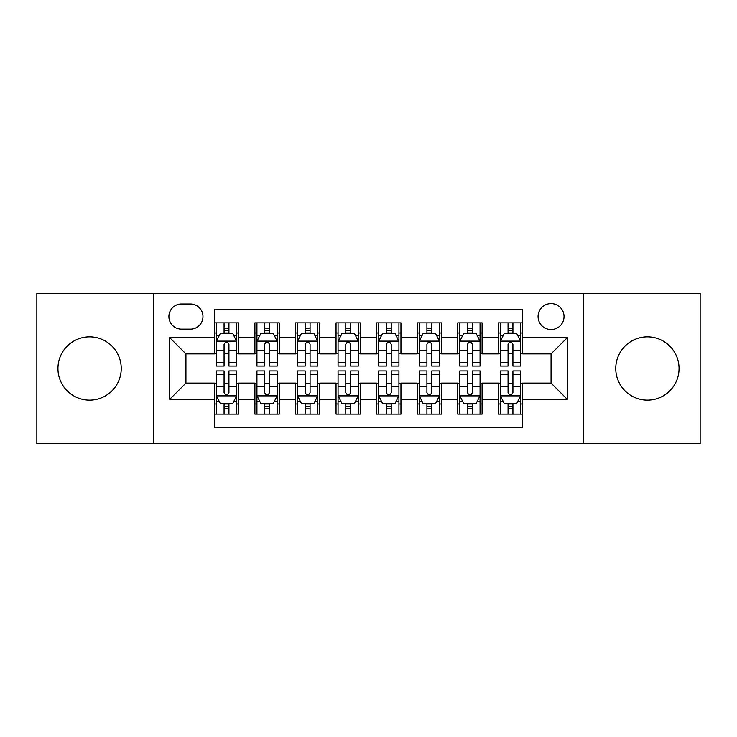 <?xml version="1.0" encoding="UTF-8"?>
<svg xmlns="http://www.w3.org/2000/svg" width="737" height="737" viewBox="0 0 737 737"><rect width="100%" height="100%" fill="white"/><g stroke="black" fill="none" stroke-linecap="round" stroke-linejoin="round"><path stroke-width="1.11" d="M647.408 336.855A31.645 31.645 0 0 0 615.764 368.5A31.645 31.645 0 0 0 647.408 400.145A31.645 31.645 0 0 0 679.053 368.5A31.645 31.645 0 0 0 647.408 336.855M89.592 336.855A31.645 31.645 0 0 0 57.947 368.5A31.645 31.645 0 0 0 89.592 400.145A31.645 31.645 0 0 0 121.236 368.5A31.645 31.645 0 0 0 89.592 336.855M551.064 303.589A12.98 12.98 0 0 0 538.074 316.569A12.98 12.98 0 0 0 551.064 329.55A12.98 12.98 0 0 0 564.045 316.569A12.98 12.98 0 0 0 551.064 303.589M583.511 443.554L700.15 443.554L700.15 293.446L583.511 293.446L583.511 443.554L153.489 443.554L153.489 293.446L36.85 293.446L36.85 443.554L153.489 443.554M522.662 322.861L498.323 322.861L498.323 337.666L482.09 337.666L482.09 353.898L498.323 353.898L498.323 337.666M482.09 337.666L482.09 322.861L457.751 322.861L457.751 337.666L441.527 337.666L441.527 353.898L457.751 353.898L457.751 337.666M441.527 337.666L441.527 322.861L417.179 322.861L417.179 337.666L400.956 337.666L400.956 353.898L417.179 353.898L417.179 337.666M400.956 337.666L400.956 322.861L376.616 322.861L376.616 337.666L360.384 337.666L360.384 353.898L376.616 353.898L376.616 337.666M360.384 337.666L360.384 322.861L336.044 322.861L336.044 337.666L319.821 337.666L319.821 353.898L336.044 353.898L336.044 337.666M319.821 337.666L319.821 322.861L295.473 322.861L295.473 337.666L279.249 337.666L279.249 353.898L295.473 353.898L295.473 337.666M279.249 337.666L279.249 322.861L254.91 322.861L254.91 353.898L238.677 353.898L238.677 322.861L214.338 322.861M214.338 414.139L238.677 414.139L238.677 383.102L254.91 383.102L254.91 414.139L279.249 414.139L279.249 383.102L295.473 383.102L295.473 399.334L279.249 399.334M295.473 399.334L295.473 414.139L319.821 414.139L319.821 383.102L336.044 383.102L336.044 399.334L319.821 399.334M336.044 399.334L336.044 414.139L360.384 414.139L360.384 383.102L376.616 383.102L376.616 399.334L360.384 399.334M376.616 399.334L376.616 414.139L400.956 414.139L400.956 383.102L417.179 383.102L417.179 399.334L400.956 399.334M417.179 399.334L417.179 414.139L441.527 414.139L441.527 383.102L457.751 383.102L457.751 399.334L441.527 399.334M457.751 399.334L457.751 414.139L482.09 414.139L482.09 383.102L498.323 383.102L498.323 399.334L482.09 399.334M181.477 329.144L190.404 329.144A12.575 12.575 0 0 0 202.979 316.569A12.575 12.575 0 0 0 190.404 303.994L181.477 303.994A12.575 12.575 0 0 0 168.902 316.569A12.575 12.575 0 0 0 181.477 329.144M583.511 293.446L153.489 293.446M522.662 337.666L522.662 309.273L214.338 309.273L214.338 353.898L185.936 353.898L185.936 383.102L214.338 383.102L214.338 427.727L522.662 427.727L522.662 383.102L551.064 383.102L551.064 353.898L522.662 353.898L522.662 337.666L567.287 337.666L567.287 399.334L522.662 399.334M214.338 399.334L169.713 399.334L169.713 337.666L214.338 337.666M498.323 399.334L498.323 414.139L522.662 414.139M214.338 333.004L216.365 333.004M224.076 333.004L228.94 333.004M236.651 333.004L238.677 333.004M214.338 353.493L216.365 353.493M224.076 353.493L228.94 353.493M236.651 353.493L238.677 353.493M214.338 383.507L216.365 383.507M224.076 383.507L228.94 383.507M236.651 383.507L238.677 383.507M214.338 403.996L216.365 403.996M224.076 403.996L228.94 403.996M236.651 403.996L238.677 403.996M254.91 353.493L256.937 353.493M264.647 353.493L269.512 353.493M277.223 353.493L279.249 353.493M254.91 333.004L256.937 333.004M264.647 333.004L269.512 333.004M277.223 333.004L279.249 333.004M254.91 383.507L256.937 383.507M264.647 383.507L269.512 383.507M277.223 383.507L279.249 383.507M254.91 403.996L256.937 403.996M264.647 403.996L269.512 403.996M277.223 403.996L279.249 403.996M295.473 383.507L297.508 383.507M305.21 383.507L310.084 383.507M317.785 383.507L319.821 383.507M295.473 403.996L297.508 403.996M305.21 403.996L310.084 403.996M317.785 403.996L319.821 403.996M295.473 333.004L297.508 333.004M305.21 333.004L310.084 333.004M317.785 333.004L319.821 333.004M295.473 353.493L297.508 353.493M305.21 353.493L310.084 353.493M317.785 353.493L319.821 353.493M336.044 383.507L338.071 383.507M345.782 383.507L350.646 383.507M358.357 383.507L360.384 383.507M336.044 403.996L338.071 403.996M345.782 403.996L350.646 403.996M358.357 403.996L360.384 403.996M336.044 333.004L338.071 333.004M345.782 333.004L350.646 333.004M358.357 333.004L360.384 333.004M336.044 353.493L338.071 353.493M345.782 353.493L350.646 353.493M358.357 353.493L360.384 353.493M376.616 383.507L378.643 383.507M386.354 383.507L391.218 383.507M398.929 383.507L400.956 383.507M376.616 403.996L378.643 403.996M386.354 403.996L391.218 403.996M398.929 403.996L400.956 403.996M376.616 333.004L378.643 333.004M386.354 333.004L391.218 333.004M398.929 333.004L400.956 333.004M376.616 353.493L378.643 353.493M386.354 353.493L391.218 353.493M398.929 353.493L400.956 353.493M417.179 383.507L419.215 383.507M426.916 383.507L431.79 383.507M439.492 383.507L441.527 383.507M417.179 403.996L419.215 403.996M426.916 403.996L431.79 403.996M439.492 403.996L441.527 403.996M417.179 333.004L419.215 333.004M426.916 333.004L431.79 333.004M439.492 333.004L441.527 333.004M417.179 353.493L419.215 353.493M426.916 353.493L431.79 353.493M439.492 353.493L441.527 353.493M457.751 383.507L459.777 383.507M467.488 383.507L472.353 383.507M480.063 383.507L482.09 383.507M457.751 403.996L459.777 403.996M467.488 403.996L472.353 403.996M480.063 403.996L482.09 403.996M457.751 333.004L459.777 333.004M467.488 333.004L472.353 333.004M480.063 333.004L482.09 333.004M457.751 353.493L459.777 353.493M467.488 353.493L472.353 353.493M480.063 353.493L482.09 353.493M498.323 383.507L500.349 383.507M508.06 383.507L512.924 383.507M520.635 383.507L522.662 383.507M498.323 403.996L500.349 403.996M508.06 403.996L512.924 403.996M520.635 403.996L522.662 403.996M498.323 333.004L500.349 333.004M508.06 333.004L512.924 333.004M520.635 333.004L522.662 333.004M498.323 353.493L500.349 353.493M508.06 353.493L512.924 353.493M520.635 353.493L522.662 353.493M185.936 353.898L169.713 337.666M185.936 383.102L169.713 399.334M567.287 337.666L551.064 353.898M567.287 399.334L551.064 383.102M228.94 328.131L224.076 328.131M236.651 362.761L228.94 362.761L228.94 366.068L236.651 366.068L236.651 341.323L232.597 333.207L220.427 333.207L216.365 341.323L216.365 366.068L224.076 366.068L224.076 362.761L216.365 362.761M216.365 341.323L216.365 322.861M236.651 341.323L236.651 322.861M224.076 333.207L224.076 322.861M228.94 322.861L228.94 333.207M228.94 362.761L228.94 344.363C227.318 341.24 225.697 341.24 224.076 344.363L224.076 362.761M224.076 408.869L228.94 408.869M216.365 374.239L224.076 374.239L224.076 370.932L216.365 370.932L216.365 395.677L220.427 403.793L232.597 403.793L236.651 395.677L236.651 370.932L228.94 370.932L228.94 374.239L236.651 374.239M236.651 395.677L236.651 414.139M216.365 395.677L216.365 414.139M228.94 403.793L228.94 414.139M224.076 414.139L224.076 403.793M224.076 374.239L224.076 392.637C225.697 395.76 227.318 395.76 228.94 392.637L228.94 374.239M269.512 328.131L264.647 328.131M277.223 362.761L269.512 362.761L269.512 366.068L277.223 366.068L277.223 341.323L273.16 333.207L260.99 333.207L256.937 341.323L256.937 366.068L264.647 366.068L264.647 362.761L256.937 362.761M256.937 341.323L256.937 322.861M277.223 341.323L277.223 322.861M264.647 333.207L264.647 322.861M269.512 322.861L269.512 333.207M269.512 362.761L269.512 344.363C267.89 341.24 266.269 341.24 264.647 344.363L264.647 362.761M310.084 328.131L305.21 328.131M317.785 362.761L310.084 362.761L310.084 366.068L317.785 366.068L317.785 341.323L313.732 333.207L301.562 333.207L297.508 341.323L297.508 366.068L305.21 366.068L305.21 362.761L297.508 362.761M297.508 341.323L297.508 322.861M317.785 341.323L317.785 322.861M305.21 333.207L305.21 322.861M310.084 322.861L310.084 333.207M310.084 362.761L310.084 344.363C308.462 341.24 306.841 341.24 305.21 344.363L305.21 362.761M350.646 328.131L345.782 328.131M358.357 362.761L350.646 362.761L350.646 366.068L358.357 366.068L358.357 341.323L354.304 333.207L342.134 333.207L338.071 341.323L338.071 366.068L345.782 366.068L345.782 362.761L338.071 362.761M338.071 341.323L338.071 322.861M358.357 341.323L358.357 322.861M345.782 333.207L345.782 322.861M350.646 322.861L350.646 333.207M350.646 362.761L350.646 344.363C349.025 341.24 347.403 341.24 345.782 344.363L345.782 362.761M391.218 328.131L386.354 328.131M398.929 362.761L391.218 362.761L391.218 366.068L398.929 366.068L398.929 341.323L394.866 333.207L382.696 333.207L378.643 341.323L378.643 366.068L386.354 366.068L386.354 362.761L378.643 362.761M378.643 341.323L378.643 322.861M398.929 341.323L398.929 322.861M386.354 333.207L386.354 322.861M391.218 322.861L391.218 333.207M391.218 362.761L391.218 344.363C389.597 341.24 387.975 341.24 386.354 344.363L386.354 362.761M264.647 408.869L269.512 408.869M256.937 374.239L264.647 374.239L264.647 370.932L256.937 370.932L256.937 395.677L260.99 403.793L273.16 403.793L277.223 395.677L277.223 370.932L269.512 370.932L269.512 374.239L277.223 374.239M277.223 395.677L277.223 414.139M256.937 395.677L256.937 414.139M269.512 403.793L269.512 414.139M264.647 414.139L264.647 403.793M264.647 374.239L264.647 392.637C266.269 395.76 267.89 395.76 269.512 392.637L269.512 374.239M305.21 408.869L310.084 408.869M297.508 374.239L305.21 374.239L305.21 370.932L297.508 370.932L297.508 395.677L301.562 403.793L313.732 403.793L317.785 395.677L317.785 370.932L310.084 370.932L310.084 374.239L317.785 374.239M317.785 395.677L317.785 414.139M297.508 395.677L297.508 414.139M310.084 403.793L310.084 414.139M305.21 414.139L305.21 403.793M305.21 374.239L305.21 392.637C306.832 395.76 308.453 395.76 310.084 392.637L310.084 374.239M345.782 408.869L350.646 408.869M338.071 374.239L345.782 374.239L345.782 370.932L338.071 370.932L338.071 395.677L342.134 403.793L354.304 403.793L358.357 395.677L358.357 370.932L350.646 370.932L350.646 374.239L358.357 374.239M358.357 395.677L358.357 414.139M338.071 395.677L338.071 414.139M350.646 403.793L350.646 414.139M345.782 414.139L345.782 403.793M345.782 374.239L345.782 392.637C347.403 395.76 349.025 395.76 350.646 392.637L350.646 374.239M386.354 408.869L391.218 408.869M378.643 374.239L386.354 374.239L386.354 370.932L378.643 370.932L378.643 395.677L382.696 403.793L394.866 403.793L398.929 395.677L398.929 370.932L391.218 370.932L391.218 374.239L398.929 374.239M398.929 395.677L398.929 414.139M378.643 395.677L378.643 414.139M391.218 403.793L391.218 414.139M386.354 414.139L386.354 403.793M386.354 374.239L386.354 392.637C387.975 395.76 389.597 395.76 391.218 392.637L391.218 374.239M431.79 328.131L426.916 328.131M439.492 362.761L431.79 362.761L431.79 366.068L439.492 366.068L439.492 341.323L435.438 333.207L423.268 333.207L419.215 341.323L419.215 366.068L426.916 366.068L426.916 362.761L419.215 362.761M419.215 341.323L419.215 322.861M439.492 341.323L439.492 322.861M426.916 333.207L426.916 322.861M431.79 322.861L431.79 333.207M431.79 362.761L431.79 344.363C430.168 341.24 428.547 341.24 426.916 344.363L426.916 362.761M426.916 408.869L431.79 408.869M419.215 374.239L426.916 374.239L426.916 370.932L419.215 370.932L419.215 395.677L423.268 403.793L435.438 403.793L439.492 395.677L439.492 370.932L431.79 370.932L431.79 374.239L439.492 374.239M439.492 395.677L439.492 414.139M419.215 395.677L419.215 414.139M431.79 403.793L431.79 414.139M426.916 414.139L426.916 403.793M426.916 374.239L426.916 392.637C428.538 395.76 430.159 395.76 431.79 392.637L431.79 374.239M472.353 328.131L467.488 328.131M480.063 362.761L472.353 362.761L472.353 366.068L480.063 366.068L480.063 341.323L476.01 333.207L463.84 333.207L459.777 341.323L459.777 366.068L467.488 366.068L467.488 362.761L459.777 362.761M459.777 341.323L459.777 322.861M480.063 341.323L480.063 322.861M467.488 333.207L467.488 322.861M472.353 322.861L472.353 333.207M472.353 362.761L472.353 344.363C470.731 341.24 469.11 341.24 467.488 344.363L467.488 362.761M467.488 408.869L472.353 408.869M459.777 374.239L467.488 374.239L467.488 370.932L459.777 370.932L459.777 395.677L463.84 403.793L476.01 403.793L480.063 395.677L480.063 370.932L472.353 370.932L472.353 374.239L480.063 374.239M480.063 395.677L480.063 414.139M459.777 395.677L459.777 414.139M472.353 403.793L472.353 414.139M467.488 414.139L467.488 403.793M467.488 374.239L467.488 392.637C469.11 395.76 470.731 395.76 472.353 392.637L472.353 374.239M512.924 328.131L508.06 328.131M520.635 362.761L512.924 362.761L512.924 366.068L520.635 366.068L520.635 341.323L516.573 333.207L504.403 333.207L500.349 341.323L500.349 366.068L508.06 366.068L508.06 362.761L500.349 362.761M500.349 341.323L500.349 322.861M520.635 341.323L520.635 322.861M508.06 333.207L508.06 322.861M512.924 322.861L512.924 333.207M512.924 362.761L512.924 344.363C511.303 341.24 509.682 341.24 508.06 344.363L508.06 362.761M508.06 408.869L512.924 408.869M500.349 374.239L508.06 374.239L508.06 370.932L500.349 370.932L500.349 395.677L504.403 403.793L516.573 403.793L520.635 395.677L520.635 370.932L512.924 370.932L512.924 374.239L520.635 374.239M520.635 395.677L520.635 414.139M500.349 395.677L500.349 414.139M512.924 403.793L512.924 414.139M508.06 414.139L508.06 403.793M508.06 374.239L508.06 392.637C509.682 395.76 511.303 395.76 512.924 392.637L512.924 374.239M254.91 399.334L238.677 399.334M254.91 337.666L238.677 337.666M236.549 341.12L216.466 341.12M216.365 335.436L219.304 335.436M233.712 335.436L236.651 335.436M224.076 350.72L216.365 350.72M236.651 350.72L228.94 350.72M228.94 330.72L224.076 330.72M216.466 395.88L236.549 395.88M236.651 401.564L233.712 401.564M219.304 401.564L216.365 401.564M228.94 386.28L236.651 386.28M216.365 386.28L224.076 386.28M224.076 406.28L228.94 406.28M277.121 341.12L257.038 341.12M256.937 335.436L259.875 335.436M274.284 335.436L277.223 335.436M264.647 350.72L256.937 350.72M277.223 350.72L269.512 350.72M269.512 330.72L264.647 330.72M317.684 341.12L297.61 341.12M297.508 335.436L300.447 335.436M314.846 335.436L317.785 335.436M305.21 350.72L297.508 350.72M317.785 350.72L310.084 350.72M310.084 330.72L305.21 330.72M358.256 341.12L338.172 341.12M338.071 335.436L341.01 335.436M355.418 335.436L358.357 335.436M345.782 350.72L338.071 350.72M358.357 350.72L350.646 350.72M350.646 330.72L345.782 330.72M398.828 341.12L378.744 341.12M378.643 335.436L381.582 335.436M395.99 335.436L398.929 335.436M386.354 350.72L378.643 350.72M398.929 350.72L391.218 350.72M391.218 330.72L386.354 330.72M257.038 395.88L277.121 395.88M277.223 401.564L274.284 401.564M259.875 401.564L256.937 401.564M269.512 386.28L277.223 386.28M256.937 386.28L264.647 386.28M264.647 406.28L269.512 406.28M297.61 395.88L317.684 395.88M317.785 401.564L314.846 401.564M300.447 401.564L297.508 401.564M310.084 386.28L317.785 386.28M297.508 386.28L305.21 386.28M305.21 406.28L310.084 406.28M338.172 395.88L358.256 395.88M358.357 401.564L355.418 401.564M341.01 401.564L338.071 401.564M350.646 386.28L358.357 386.28M338.071 386.28L345.782 386.28M345.782 406.28L350.646 406.28M378.744 395.88L398.828 395.88M398.929 401.564L395.99 401.564M381.582 401.564L378.643 401.564M391.218 386.28L398.929 386.28M378.643 386.28L386.354 386.28M386.354 406.28L391.218 406.28M439.39 341.12L419.316 341.12M419.215 335.436L422.154 335.436M436.553 335.436L439.492 335.436M426.916 350.72L419.215 350.72M439.492 350.72L431.79 350.72M431.79 330.72L426.916 330.72M419.316 395.88L439.39 395.88M439.492 401.564L436.553 401.564M422.154 401.564L419.215 401.564M431.79 386.28L439.492 386.28M419.215 386.28L426.916 386.28M426.916 406.28L431.79 406.28M479.962 341.12L459.879 341.12M459.777 335.436L462.716 335.436M477.125 335.436L480.063 335.436M467.488 350.72L459.777 350.72M480.063 350.72L472.353 350.72M472.353 330.72L467.488 330.72M459.879 395.88L479.962 395.88M480.063 401.564L477.125 401.564M462.716 401.564L459.777 401.564M472.353 386.28L480.063 386.28M459.777 386.28L467.488 386.28M467.488 406.28L472.353 406.28M520.534 341.12L500.451 341.12M500.349 335.436L503.288 335.436M517.696 335.436L520.635 335.436M508.06 350.72L500.349 350.72M520.635 350.72L512.924 350.72M512.924 330.72L508.06 330.72M500.451 395.88L520.534 395.88M520.635 401.564L517.696 401.564M503.288 401.564L500.349 401.564M512.924 386.28L520.635 386.28M500.349 386.28L508.06 386.28M508.06 406.28L512.924 406.28"/></g></svg>
